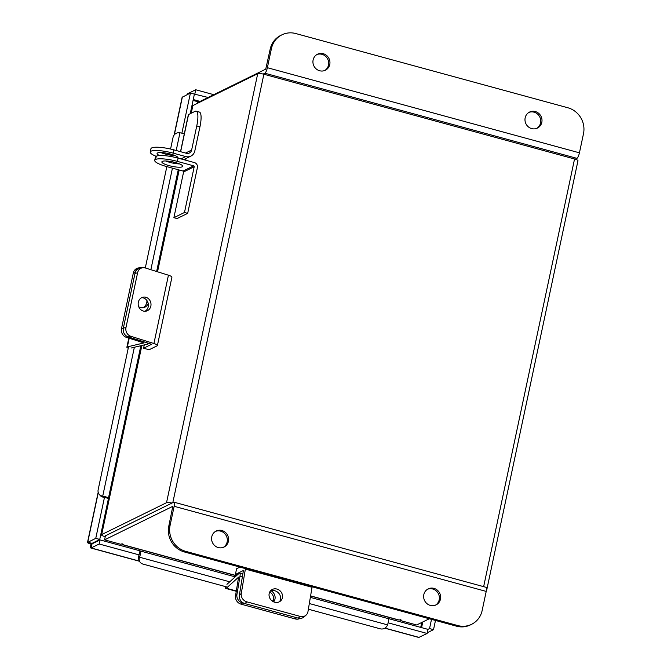 <?xml version="1.0" encoding="UTF-8"?>
<svg xmlns="http://www.w3.org/2000/svg" width="671" height="671" viewBox="0 0 671 671"><rect width="100%" height="100%" fill="white"/><g stroke="black" fill="none" stroke-linecap="round" stroke-linejoin="round"><path stroke-width="1.01" d="M105.632 535.701L170.509 503.787L171.424 503.871M141.875 345.473L101.682 534.577L166.525 502.705A5.016 1.057 -168 0 1 171.977 503.065M483.648 586.655L574.552 158.985L263.879 74.238A5.016 1.057 12 0 0 257.714 73.693L192.871 105.573L191.243 113.223M574.552 158.985A5.016 1.057 12 0 1 577.966 160.763L486.777 589.767A5.016 1.057 -168 0 1 486.55 590.002L486.441 590.052M486.777 589.767A5.016 1.057 -168 0 0 486.509 589.306M101.682 534.577A5.016 1.057 -168 0 0 101.455 534.812A5.016 1.057 -168 0 0 104.869 536.59L105.246 536.691M191.042 113.315L192.644 105.808A5.016 1.057 12 0 1 192.871 105.573M98.184 492.246L87.507 542.478L95.76 538.343L104.475 497.354L108.459 498.444L99.744 539.425L90.979 543.98C90.342 546.815 90.392 548.14 91.13 547.955L99.174 543.996L100.038 539.92L140.046 550.832L138.964 555.06M387.905 618.519L387.997 618.545A4.781 1.216 105.3 0 1 388.031 618.561A4.781 1.216 105.3 0 1 387.519 624.86L387.427 625.112A5.72 5.276 156.2 0 1 380.239 628.811L308.375 609.209M186.899 94.762L187.679 93.705L195.722 89.755L213.789 94.678M194.322 94.099L208.136 97.463M195.722 89.755L194.858 93.839M181.875 133.194L190.413 93.034L194.397 94.116L190.228 113.718M174.091 135.097L182.135 97.278L190.413 93.034M95.76 538.343L99.744 539.425M139.174 554.909L99.174 543.996M384.81 628.19L418.763 637.45L427.15 633.466L388.115 622.822M427.15 633.466L428.014 629.381L388.014 618.469M90.979 543.98C88.203 543.267 87.113 542.705 87.716 542.294L92.246 543.359L91.994 543.871L100.038 539.92M187.679 93.705L187.528 94.452M139.585 561.3L90.87 548.006L92.304 543.091M427.31 632.719L433.525 629.658L429.541 628.576L427.939 629.364M435.487 620.449L433.525 629.658M431.503 619.367L429.541 628.576M235.202 576.867L140.063 550.916A4.781 1.216 -74.7 0 1 139.551 557.215L139.459 557.475A5.72 5.276 156.2 0 0 139.56 561.241L138.897 559.74A5.72 5.276 -23.8 0 1 138.796 555.974L138.914 555.043M139.56 561.241A5.72 5.276 156.2 0 0 142.94 564.076L226.513 586.882M170.568 149.037L173.051 137.379A5.72 5.402 -39.6 0 1 179.677 132.757L179.954 132.799A4.781 1.015 12 0 1 184.273 133.957M104.206 497.488L103.342 497.186A5.72 5.402 140.4 0 1 100.096 495.366L99.207 494.275A5.72 5.402 -39.6 0 0 102.445 496.104L102.722 496.146A4.781 1.015 -168 0 1 108.408 498.352L140.851 345.716M169.553 153.827L169.318 154.934M168.002 161.124L167.867 161.786M166.836 166.626L145.297 267.955A7.146 6.374 76.6 0 0 142.193 267.83A7.146 6.374 76.6 0 0 137.589 272.82L125.98 327.473A7.146 6.374 76.6 0 0 130.778 336.263L153.919 343.51A6.458 1.367 -168 0 1 157.4 345.523L171.919 277.215A6.458 1.367 12 0 0 168.438 275.202L145.297 267.955M128.446 347.217L98.142 489.796A5.72 5.402 -39.6 0 0 99.207 494.275M141.673 297.672A7.146 6.374 -103.4 0 1 148.232 306.739A7.146 6.374 -103.4 0 1 144.902 311.269M138.335 302.202A7.146 6.374 76.6 0 0 146.244 311.109A7.146 6.374 76.6 0 0 150.849 306.119A7.146 6.374 76.6 0 0 142.94 297.211A7.146 6.374 76.6 0 0 138.335 302.202M144.282 344.902L143.577 348.241L149.121 349.75L157.106 345.825A6.458 1.367 -168 0 0 157.4 345.523M143.577 348.241L151.587 344.29L128.169 336.884A7.146 6.374 -103.4 0 1 123.363 328.094A7.146 6.374 76.6 0 0 128.169 336.884L145.532 342.319A4.747 1.006 -168 0 1 148.09 343.804L148.224 343.166M137.589 272.82L134.98 273.441L123.363 328.094L125.98 327.473M134.98 273.441A7.146 6.374 -103.4 0 1 139.585 268.45L142.193 267.83M131.071 348.039L147.603 344.114A4.747 1.006 -168 0 0 148.09 343.804M129.209 338.226L127.364 346.882L143.946 342.923L126.316 337.32A7.146 6.374 -103.4 0 1 121.51 328.53L123.363 328.094L135.156 272.627L133.303 273.063L121.51 328.53M138.763 306.806A7.574 6.76 76.6 0 0 143.619 307.662A7.574 6.76 76.6 0 0 148.207 303.393M142.772 267.729A7.146 6.374 76.6 0 0 139.761 267.628A7.146 6.374 76.6 0 0 135.156 272.627M147.075 300.751L146.639 302.806A7.574 6.76 -103.4 0 1 142.671 307.804M133.303 273.063A7.146 6.374 -103.4 0 1 137.907 268.073L139.761 267.628M127.364 346.882A4.747 1.006 -168 0 0 126.878 347.192A4.747 1.006 -168 0 0 128.228 348.241M270.128 591.327A7.146 6.425 -132.1 0 1 274.959 590.807A7.146 6.425 -132.1 0 1 279.513 601.711M274.682 602.231A7.146 6.425 47.9 0 0 280.579 600.948A7.146 6.425 47.9 0 0 282.214 594.246A7.146 6.425 47.9 0 0 276.888 589.063A7.146 6.425 47.9 0 0 270.992 590.346A7.146 6.425 47.9 0 0 269.356 597.047A7.146 6.425 47.9 0 0 274.682 602.231M245.443 568.614A6.458 1.644 -74.7 0 1 245.368 569.092L241.292 593.449A7.146 6.425 47.9 0 0 246.853 601.853L244.923 603.598A7.146 6.425 -132.1 0 1 239.362 595.194L243.405 570.493L235.395 574.426L237.324 574.946M239.924 567.104L236.603 568.74L235.395 574.426M312.116 586.798A6.458 1.644 105.3 0 1 312.04 587.276L307.964 611.642A7.146 6.425 47.9 0 1 306.085 615.122L304.156 616.867A7.146 6.425 -132.1 0 1 298.268 618.15L300.197 616.406A7.146 6.425 47.9 0 0 306.085 615.122M246.853 601.853L300.197 616.406M244.923 603.598L298.268 618.15M225.33 586.555A4.747 1.208 -74.7 0 0 225.775 588.433A4.747 1.208 -74.7 0 0 226.295 588.232L238.574 577.152L235.546 595.773L236.922 594.531L239.983 576.255A4.747 1.208 -74.7 0 0 239.69 573.068A4.747 1.208 -74.7 0 0 239.17 573.277L226.941 584.332M273.651 601.862A7.574 6.811 47.9 0 0 271.252 590.841M236.922 594.531A7.146 6.425 47.9 0 0 242.483 602.935L296.624 617.697L295.248 618.939A7.146 6.425 -132.1 0 0 300.13 618.394M269.725 591.99A7.574 6.811 -132.1 0 1 273.181 601.635M242.483 602.935L241.115 604.177L295.248 618.939M241.115 604.177A7.146 6.425 -132.1 0 1 235.546 595.773M531.675 128.597A8.916 8.413 63.8 0 0 537.429 128.069A8.916 8.413 63.8 0 0 541.933 119.304A8.916 8.413 63.8 0 0 535.307 111.545A8.916 8.413 63.8 0 0 529.553 112.065A8.916 8.413 63.8 0 0 525.049 120.839A8.916 8.413 63.8 0 0 531.675 128.597M536.775 128.354A8.916 8.413 63.8 0 0 540.608 119.555A8.916 8.413 63.8 0 0 534.041 112.166A8.916 8.413 63.8 0 0 528.941 112.409M319.631 70.749A8.916 8.413 63.8 0 0 325.376 70.229A8.916 8.413 63.8 0 0 329.88 61.455A8.916 8.413 63.8 0 0 323.254 53.705A8.916 8.413 63.8 0 0 317.509 54.225A8.916 8.413 63.8 0 0 312.996 62.99A8.916 8.413 63.8 0 0 319.631 70.749M324.722 70.514A8.916 8.413 63.8 0 0 328.555 61.715A8.916 8.413 63.8 0 0 321.988 54.326A8.916 8.413 63.8 0 0 316.888 54.561M197.349 103.368L197.5 102.688L265.733 69.147L270.17 49.209A21.438 20.231 -116.2 0 1 280.713 35.429L281.979 34.808A21.438 20.231 63.8 0 0 271.436 48.589L267.368 67.704A5.016 1.275 -74.7 0 1 264.869 73.223L263.166 74.062M281.979 34.808A21.438 20.231 63.8 0 1 295.794 33.55L567.851 107.763A21.438 20.231 63.8 0 1 583.493 133.714L579.434 152.829A5.016 1.275 105.3 0 1 576.926 158.348L575.232 159.186M221.9 530.526A8.916 8.413 63.8 0 0 216.154 531.046A8.916 8.413 63.8 0 0 211.65 539.811A8.916 8.413 63.8 0 0 218.276 547.57A8.916 8.413 63.8 0 0 224.022 547.05A8.916 8.413 63.8 0 0 228.526 538.276A8.916 8.413 63.8 0 0 221.9 530.526M223.376 547.335A8.916 8.413 63.8 0 0 227.209 538.536A8.916 8.413 63.8 0 0 220.633 531.147A8.916 8.413 63.8 0 0 215.534 531.382M433.952 588.366A8.916 8.413 63.8 0 0 428.207 588.886A8.916 8.413 63.8 0 0 423.703 597.66A8.916 8.413 63.8 0 0 430.329 605.418A8.916 8.413 63.8 0 0 436.075 604.89A8.916 8.413 63.8 0 0 440.579 596.125A8.916 8.413 63.8 0 0 433.952 588.366M435.429 605.175A8.916 8.413 63.8 0 0 439.262 596.376A8.916 8.413 63.8 0 0 432.686 588.987A8.916 8.413 63.8 0 0 427.586 589.23M104.575 539.861L172.808 506.311L168.815 526.03L170.082 525.41L174.15 506.295A5.016 1.275 -74.7 0 0 173.982 502.185A5.016 1.275 -74.7 0 0 173.68 502.227L105.439 535.777L104.575 539.861L120.881 544.307L121.728 543.887L123.774 544.382L123.087 544.743L236.511 575.676M400.512 619.685L400.335 620.532L416.641 624.978L429.289 618.763M400.335 620.532L401.233 620.063L398.566 619.878A5.016 1.275 105.3 0 1 398.264 619.929L310.581 596.007M122.34 543.862A5.016 1.275 -74.7 0 0 122.793 544.785A5.016 1.275 -74.7 0 0 123.087 544.743M173.982 502.185L486.039 587.31A5.016 1.275 105.3 0 1 486.207 591.411L482.147 610.535A21.438 20.231 63.8 0 1 471.604 624.307L470.337 624.936A21.438 20.231 -116.2 0 1 456.523 626.186L457.79 625.565A21.438 20.231 63.8 0 0 471.604 624.307M170.082 525.41A21.438 20.231 63.8 0 0 185.733 551.352L457.79 625.565M185.733 551.352L184.466 551.981L456.523 626.186M184.466 551.981A21.438 20.231 -116.2 0 1 168.815 526.03M174.963 155.555A10.719 2.265 12 0 1 160.847 152.552M159.522 155.555A10.719 2.265 12 0 1 157.073 153.466A10.719 2.265 12 0 1 157.551 152.963A10.719 2.265 12 0 1 169.394 153.785A10.719 2.265 12 0 1 178.041 157.92A10.719 2.265 12 0 1 177.966 158.088M199.95 126.802L196.754 125.93A18.008 4.571 -74.7 0 0 196.15 111.185L199.346 112.057A18.008 4.571 105.3 0 1 199.95 126.802L194.816 150.95A8.002 7.549 63.8 0 1 190.883 156.1A8.002 7.549 63.8 0 1 185.724 156.569L173.193 153.147A18.008 3.808 -168 0 0 151.05 151.193A18.008 3.808 -168 0 0 150.237 152.032A18.008 3.808 -168 0 0 156.108 156.293M196.754 125.93L191.621 150.078L185.565 153.055M196.15 111.185A18.008 4.571 -74.7 0 0 195.068 111.336L188.543 114.548A4.001 0.847 -168 0 0 188.358 114.733L180.507 151.68M150.237 152.032L150.933 148.752A18.008 3.808 12 0 1 151.747 147.914A18.008 3.808 12 0 1 173.89 149.868L186.421 153.29A4.571 4.32 63.8 0 0 191.621 150.078M182.235 166.811A10.661 2.256 -168 0 0 182.722 166.307A10.661 2.256 -168 0 0 174.124 162.197A10.661 2.256 -168 0 0 162.34 161.384A10.661 2.256 -168 0 0 161.862 161.879A10.661 2.256 -168 0 0 170.459 165.989A10.661 2.256 -168 0 0 182.235 166.811M154.716 160.344L155.412 157.064A17.723 3.749 12 0 1 156.217 156.242L155.513 159.513A17.723 3.749 -168 0 0 154.716 160.344A17.723 3.749 -168 0 0 166.794 166.609L183.066 171.046A0.746 0.705 -116.2 0 1 183.602 171.952L173.881 217.689L177.085 218.561L187.679 213.353L197.4 167.616A4.169 3.942 -116.2 0 0 194.355 162.558L178.092 158.121L177.396 161.401L193.659 165.838A0.746 0.705 -116.2 0 1 194.204 166.744L184.483 212.481L187.679 213.353M173.881 217.689L184.483 212.481M177.396 161.401A17.723 3.749 -168 0 0 155.605 159.472L156.301 156.2A17.723 3.749 12 0 1 178.092 158.121M165.662 160.973A10.661 2.256 -168 0 0 179.618 163.934M179.174 169.989L157.534 271.789M257.714 73.693L166.525 502.705M263.879 74.238L172.816 502.654M200.092 101.413L193.248 99.543M87.716 542.294L98.285 492.598M174.334 134.796L182.369 96.985M419.107 637.416L384.953 628.106M139.526 561.157L91.13 547.955M421.749 622.47L420.709 627.385M193.063 100.415L198.893 102M92.757 543.493L92.246 543.359M421.589 627.628L422.789 621.958M139.551 557.215L229.725 581.816M309.323 603.531L387.519 624.86M138.796 555.974L139.459 557.475M179.954 132.799L176.196 150.497M173.722 162.105L173.487 163.221M172.439 168.153L150.858 269.692M134.368 347.251L102.722 496.146M102.445 496.104L103.342 497.186M168.438 275.202L153.919 343.51M130.778 336.263L126.316 337.32M147.947 302.495L146.639 302.806M245.368 569.092L312.04 587.276M239.362 595.194L241.292 593.449M226.295 588.232L236.351 590.975M271.688 600.612L273.399 601.082M239.983 576.255L242.424 576.917M576.926 158.348L264.869 73.223M579.434 152.829L267.368 67.704M271.436 48.589L270.17 49.209M310.606 595.89L398.566 619.878M174.15 506.295L486.207 591.411M188.543 114.548L180.642 151.713M185.724 156.569L180.96 158.91M173.89 149.868L173.193 153.147M183.602 171.952L194.204 166.744M183.066 171.046L193.659 165.838M101.455 534.812L141.69 345.515M157.375 271.738L179.006 169.939M388.031 618.561L310.354 597.366M156.628 271.503L178.26 169.738M126.878 347.192L128.807 338.1M242.919 573.948L239.69 573.068M273.282 601.392L272.376 601.149M236.293 591.302L225.775 588.433M236.41 575.777L122.793 544.785M186.026 158.482L185.666 160.193M183.669 159.648L190.883 156.1"/></g></svg>

